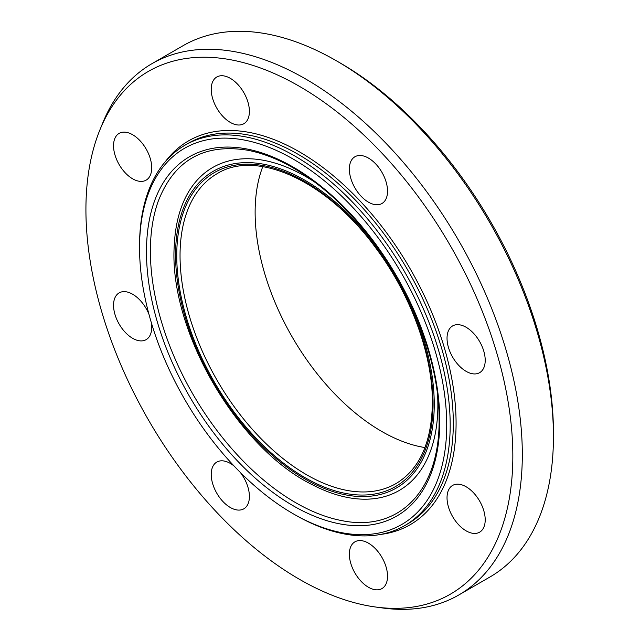 <?xml version="1.0" encoding="UTF-8"?>
<svg xmlns="http://www.w3.org/2000/svg" width="640" height="640" viewBox="0 0 640 640"><rect width="100%" height="100%" fill="white"/><g stroke="black" fill="none" stroke-linecap="round" stroke-linejoin="round"><path stroke-width="0.96" d="M240.224 472.336A27 15.584 60 0 1 243.808 477.656A27 15.584 60 0 1 243.808 508.832A27 15.584 60 0 1 216.808 493.24A27 15.584 60 0 1 216.808 462.072A27 15.584 60 0 1 234.104 466.04M151.344 322.688A27 15.584 60 0 1 151.72 327.288A27 15.584 60 0 1 146.128 339.648A27 15.584 60 0 1 125.328 332.416A27 15.584 60 0 1 113.544 305.248A27 15.584 60 0 1 119.136 292.888A27 15.584 60 0 1 148.944 314.24M146.128 180.144A27 15.584 60 0 1 119.136 164.56A27 15.584 60 0 1 119.136 133.384A27 15.584 60 0 1 146.128 148.976A27 15.584 60 0 1 146.128 180.144M230.312 122.416A27 15.584 60 0 1 212.672 98.624A27 15.584 60 0 1 216.808 76.992A27 15.584 60 0 1 230.312 78.328A27 15.584 60 0 1 247.944 102.12A27 15.584 60 0 1 243.808 123.752A27 15.584 60 0 1 230.312 122.416M354.944 187.912A27 15.584 60 0 1 354.944 156.744A27 15.584 60 0 1 381.944 172.328A27 15.584 60 0 1 381.944 203.504A27 15.584 60 0 1 354.944 187.912M447.032 338.28A27 15.584 60 0 1 452.624 325.92A27 15.584 60 0 1 473.424 333.16A27 15.584 60 0 1 485.208 360.32A27 15.584 60 0 1 479.616 372.68A27 15.584 60 0 1 458.816 365.448A27 15.584 60 0 1 447.032 338.28M452.624 485.424A27 15.584 60 0 1 479.616 501.016A27 15.584 60 0 1 479.616 532.184A27 15.584 60 0 1 452.624 516.6A27 15.584 60 0 1 452.624 485.424M368.448 543.16A27 15.584 60 0 1 386.08 566.952A27 15.584 60 0 1 381.944 588.584A27 15.584 60 0 1 368.448 587.248A27 15.584 60 0 1 350.808 563.456A27 15.584 60 0 1 354.944 541.824A27 15.584 60 0 1 368.448 543.16M293.128 513.736L294.864 514.736A219.656 126.816 -120 0 0 404.688 525.616A219.656 126.816 -120 0 0 450.184 425.064A219.656 126.816 -120 0 0 354.304 204.016A219.656 126.816 -120 0 0 185.04 145.168A219.656 126.816 -120 0 0 139.544 245.72L139.544 247.72A217.2 125.4 60 0 1 293.128 159.048A217.2 125.4 60 0 1 446.712 425.064A217.2 125.4 60 0 1 293.128 513.736A217.2 125.4 60 0 1 139.544 247.72M553.44 432.576L553.44 436.584L553.44 432.576A301.872 174.288 -120 0 0 339.992 62.864L336.52 60.864A306.776 177.12 60 0 1 553.44 436.584A306.776 177.12 60 0 1 489.904 577.024L458.776 594.992A306.776 177.12 -120 0 0 522.312 454.56A306.776 177.12 -120 0 0 388.4 145.824A306.776 177.12 -120 0 0 152 63.64A306.776 177.12 -120 0 0 102.744 122.936L99.976 129.712A301.872 174.288 -120 0 0 148.44 419.928A301.872 174.288 -120 0 0 375.544 607.008A301.872 174.288 -120 0 0 512.832 456.024A301.872 174.288 -120 0 0 338.104 112.76A301.872 174.288 -120 0 0 99.976 129.712M152 63.64L183.128 45.664A306.776 177.12 60 0 1 336.52 60.864M375.544 607.008L382.792 608A306.776 177.12 -120 0 0 458.776 594.992M262.776 166.648A178.912 103.296 -120 0 0 292.176 336.944A178.912 103.296 -120 0 0 424.96 447.56M404.688 525.616L407.816 523.816A219.656 126.816 -120 0 0 453.304 423.264A219.656 126.816 -120 0 0 357.424 202.208A219.656 126.816 -120 0 0 188.16 143.36L185.04 145.168M439.784 421.064A207.4 119.744 -120 0 0 219.8 147.4A207.4 119.744 -120 0 0 219.8 440.712A207.4 119.744 -120 0 0 439.784 421.064M380.768 534.408A221.616 127.952 -120 0 0 456.08 423.264A221.616 127.952 -120 0 0 341.64 182.944A221.616 127.952 -120 0 0 165.464 161.488M158.096 201.6A205.432 118.608 -120 0 0 192.936 394.24A205.432 118.608 -120 0 0 342.344 520.728C399.248 532.176 439.696 490.536 439.104 420.112C439.56 362.368 411.48 289.072 367.92 234.624C341.864 201.984 313.832 178.056 283.832 162.848C271.28 156.6 259.088 152.368 247.248 150.168C203.664 143.28 173.944 160.432 158.096 201.6L158.544 200.376M313.264 485.2A186.488 107.672 -120 0 0 437.864 405.096A186.488 107.672 -120 0 0 437.584 395.04M314.56 181.968A186.488 107.672 -120 0 0 174.336 244.424M434.248 404.272A182.92 105.608 -120 0 0 240.232 162.912A182.92 105.608 -120 0 0 240.232 421.6A182.92 105.608 -120 0 0 434.248 404.272M433.064 403.584A181.24 104.64 -120 0 0 240.824 164.44A181.24 104.64 -120 0 0 240.824 420.76A181.24 104.64 -120 0 0 433.064 403.584M217.096 173.696A178.912 103.296 -120 0 0 217.096 380.288A178.912 103.296 -120 0 0 396.008 483.584C419.656 469.272 431.776 442.288 432.384 402.632C432.712 354.944 410.88 294.976 376.12 248.416C327.744 181.352 256.632 148.8 217.096 173.696M174.328 244.616C168.04 328.736 237.216 448.552 313.208 485.168"/></g></svg>
